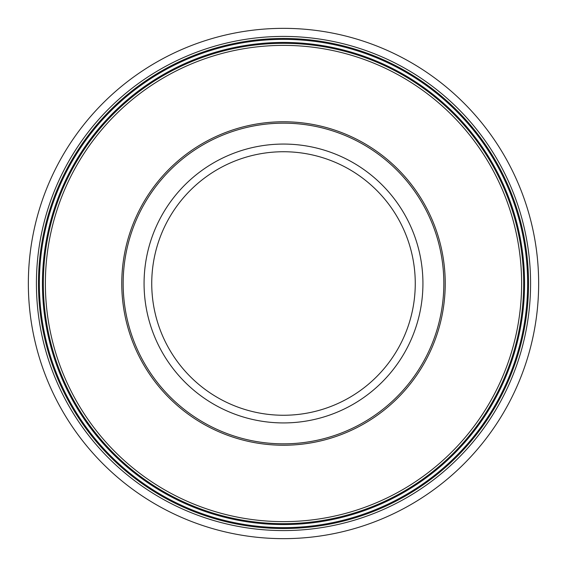 <?xml version="1.0" encoding="UTF-8"?>
<svg xmlns="http://www.w3.org/2000/svg" width="567" height="567" viewBox="0 0 567 567"><rect width="100%" height="100%" fill="white"/><g stroke="black" fill="none" stroke-linecap="round" stroke-linejoin="round"><path stroke-width="0.85" d="M283.5 415.257A131.757 131.757 0 0 1 169.391 217.622A131.757 131.757 0 0 1 397.609 217.622A131.757 131.757 0 0 1 283.5 415.257M283.5 538.65A255.15 255.15 0 0 1 62.533 155.925A255.15 255.15 0 0 1 504.467 155.925A255.15 255.15 0 0 1 283.5 538.65M283.5 422.925A139.425 139.425 0 0 0 404.25 213.787A139.425 139.425 0 0 0 162.75 213.787A139.425 139.425 0 0 0 283.5 422.925M283.5 445.237A161.737 161.737 0 0 0 423.563 202.632A161.737 161.737 0 0 0 143.437 202.632A161.737 161.737 0 0 0 283.5 445.237M283.5 443.841A160.341 160.341 0 0 0 422.358 203.333A160.341 160.341 0 0 0 144.642 203.333A160.341 160.341 0 0 0 283.5 443.841M283.5 521.626A238.126 238.126 0 0 1 77.282 164.437A238.126 238.126 0 0 1 489.718 164.437A238.126 238.126 0 0 1 283.5 521.626M283.5 523.674A240.174 240.174 0 0 1 75.503 163.409A240.174 240.174 0 0 1 491.497 163.409A240.174 240.174 0 0 1 283.5 523.674M283.5 524.56A241.06 241.06 0 0 1 74.738 162.97A241.06 241.06 0 0 1 492.262 162.97A241.06 241.06 0 0 1 283.5 524.56M283.5 527.643A244.143 244.143 0 0 1 72.066 161.432A244.143 244.143 0 0 1 494.934 161.432A244.143 244.143 0 0 1 283.5 527.643M283.5 528.529A245.029 245.029 0 0 1 71.3 160.985A245.029 245.029 0 0 1 495.7 160.985A245.029 245.029 0 0 1 283.5 528.529M283.5 530.577A247.077 247.077 0 0 1 69.521 159.958A247.077 247.077 0 0 1 497.479 159.958A247.077 247.077 0 0 1 283.5 530.577"/></g></svg>
